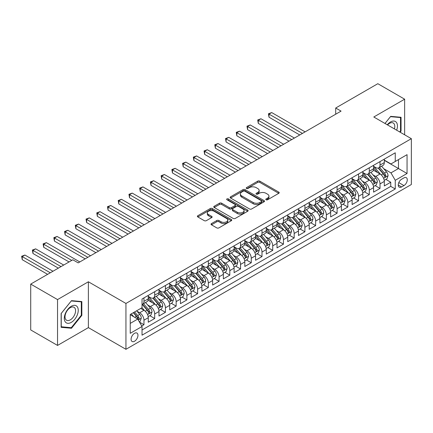 <?xml version="1.0" encoding="UTF-8"?>
<svg xmlns="http://www.w3.org/2000/svg" width="433" height="433" viewBox="0 0 433 433"><rect width="100%" height="100%" fill="white"/><g stroke="black" fill="none" stroke-linecap="round" stroke-linejoin="round"><path stroke-width="0.65" d="M266.1 199.775A1.045 0.601 0 0 0 267.578 199.775L278.765 193.318A1.488 0.861 0 0 0 279.204 192.707A1.488 0.861 0 0 0 278.765 192.1L259.811 181.156A1.488 0.861 0 0 0 257.7 181.156L246.512 187.613A1.045 0.601 0 0 0 246.204 188.041A1.045 0.601 0 0 0 246.512 188.469A1.045 0.601 0 0 0 247.985 188.469L249.435 187.63A4.768 2.75 0 0 1 256.174 187.63L257.754 188.544A4.768 2.75 0 0 1 259.151 190.488A4.768 2.75 0 0 1 257.754 192.436L256.309 193.27A1.045 0.601 0 0 0 256 193.697A1.045 0.601 0 0 0 256.309 194.119A1.045 0.601 0 0 0 257.781 194.119L259.232 193.286A4.768 2.75 0 0 1 265.97 193.286L267.551 194.195A4.768 2.75 0 0 1 268.947 196.144A4.768 2.75 0 0 1 267.551 198.087L266.1 198.926A1.045 0.601 0 0 0 265.797 199.353A1.045 0.601 0 0 0 266.1 199.775L266.1 198.926M134.528 341.247A4.855 2.804 120 0 0 137.699 336.966A4.855 2.804 120 0 0 136.952 333.074A4.855 2.804 120 0 0 134.528 333.318A4.855 2.804 120 0 0 131.356 337.594A4.855 2.804 120 0 0 132.097 341.485A4.855 2.804 120 0 0 134.528 341.247M211.466 223.596A1.488 0.861 0 0 0 211.033 224.207A1.488 0.861 0 0 0 211.466 224.814L216.787 227.882A1.488 0.861 0 0 0 218.892 227.882L231.319 220.711A1.488 0.861 0 0 0 231.758 220.099A1.488 0.861 0 0 0 231.319 219.493L212.365 208.549A1.488 0.861 0 0 0 210.254 208.549L197.827 215.721A1.488 0.861 0 0 0 197.394 216.332A1.488 0.861 0 0 0 197.827 216.938L204.252 220.646A1.488 0.861 0 0 0 206.357 220.646L211.677 217.577A1.488 0.861 0 0 0 212.116 216.971A1.488 0.861 0 0 0 211.677 216.359L208.489 214.519A3.984 2.3 0 0 1 207.326 212.895A3.984 2.3 0 0 1 209.783 210.768A3.984 2.3 0 0 1 214.124 211.266L226.605 218.476A3.984 2.3 0 0 1 227.774 220.099A3.984 2.3 0 0 1 225.312 222.226A3.984 2.3 0 0 1 220.971 221.728L218.892 220.527A1.488 0.861 0 0 0 216.787 220.527L211.466 223.596L211.466 224.814M88.386 281.775L57.54 299.587L30.716 284.097L30.716 329.941L57.54 345.426L88.386 327.619L125.943 349.301L125.943 303.457L88.386 281.775L88.386 327.619M404.644 134.809L404.644 99.189L373.798 116.997L411.35 138.679L125.943 303.457M404.644 99.189L377.82 83.699L335.705 108.017L335.705 114.209M30.716 284.097L72.831 259.784L78.194 262.885L341.069 111.113L335.705 108.017M249.538 208.971A1.488 0.861 0 0 0 251.649 208.971L264.076 201.8A1.488 0.861 0 0 0 264.509 201.188A1.488 0.861 0 0 0 264.076 200.582L245.116 189.638A1.488 0.861 0 0 0 243.01 189.638L230.583 196.815A1.488 0.861 0 0 0 230.145 197.421A1.488 0.861 0 0 0 230.583 198.027L249.538 208.971M227.363 200.003A1.045 0.601 0 0 1 228.424 200.149L228.424 198.909L247.698 210.037A1.488 0.861 0 0 1 248.131 210.644A1.488 0.861 0 0 1 247.698 211.255L235.271 218.427A1.488 0.861 0 0 1 233.165 218.427L214.205 207.483L214.205 206.265A1.488 0.861 0 0 0 213.767 206.877A1.488 0.861 0 0 0 214.205 207.483M214.205 206.265L219.526 203.196A1.488 0.861 0 0 1 221.631 203.196L229.317 207.634A1.488 0.861 0 0 0 231.422 207.634L234.951 205.599A1.488 0.861 0 0 0 235.39 204.993A1.488 0.861 0 0 0 234.951 204.381L226.952 199.759A1.045 0.601 0 0 1 226.643 199.337A1.045 0.601 0 0 1 227.287 198.779A1.045 0.601 0 0 1 228.424 198.909M141.743 325.989L143.967 324.707L139.513 322.136M136.98 311.197L139.675 312.75A6.067 3.502 60 0 1 143.967 320.182L148.259 317.708L148.259 322.228L154.695 318.509L149.818 315.695M147.713 305L150.408 306.553A6.067 3.502 60 0 1 154.695 313.99L158.987 311.511L158.987 316.036L165.428 312.317L160.546 309.498M158.44 298.808L161.136 300.361A6.067 3.502 60 0 1 165.428 307.793L169.72 305.319L169.72 309.839L176.155 306.12L171.273 303.306M169.173 292.611L171.863 294.164A6.067 3.502 60 0 1 176.155 301.601L180.447 299.122L180.447 303.647L186.888 299.928L182.006 297.108M179.901 286.419L182.596 287.972A6.067 3.502 60 0 1 186.888 295.403L191.18 292.925L191.18 297.449L197.616 293.731L192.734 290.916M190.628 280.221L193.324 281.775A6.067 3.502 60 0 1 197.616 289.212L201.908 286.733L201.908 291.252L208.343 287.539L203.461 284.719M201.361 274.024L204.051 275.583A6.067 3.502 60 0 1 208.343 283.014L212.635 280.535L212.635 285.06L219.076 281.342L214.194 278.522M212.089 267.832L214.784 269.386A6.067 3.502 60 0 1 219.076 276.822L223.368 274.343L223.368 278.863L229.804 275.15L224.922 272.33M222.816 261.635L225.512 263.194A6.067 3.502 60 0 1 229.804 270.625L234.096 268.146L234.096 272.671L240.537 268.953L235.655 266.133M233.549 255.443L236.245 256.996A6.067 3.502 60 0 1 240.537 264.433L244.824 261.954L244.824 266.474L251.264 262.761L246.382 259.941M244.277 249.246L246.972 250.804A6.067 3.502 60 0 1 251.264 258.236L255.557 255.757L255.557 260.282L261.992 256.563L257.11 253.743M255.01 243.054L257.7 244.607A6.067 3.502 60 0 1 261.992 252.044L266.284 249.565L266.284 254.084L272.725 250.371L267.843 247.552M265.738 236.856L268.433 238.415A6.067 3.502 60 0 1 272.725 245.847L277.017 243.368L277.017 247.893L283.453 244.174L278.571 241.354M276.465 230.665L279.161 232.218A6.067 3.502 60 0 1 283.453 239.655L287.745 237.176L287.745 241.695L294.18 237.982L289.298 235.162M287.198 224.467L289.888 226.026A6.067 3.502 60 0 1 294.18 233.457L298.472 230.978L298.472 235.503L304.913 231.785L300.031 228.965M297.926 218.275L300.621 219.829A6.067 3.502 60 0 1 304.913 227.265L309.205 224.787L309.205 229.306L315.641 225.593L310.759 222.773M308.659 212.078L311.349 213.637A6.067 3.502 60 0 1 315.641 221.068L319.933 218.589L319.933 223.114L326.374 219.396L321.492 216.576M319.386 205.886L322.082 207.439A6.067 3.502 60 0 1 326.374 214.876L330.666 212.397L330.666 216.917L337.101 213.204L332.219 210.384M330.114 199.689L332.809 201.248A6.067 3.502 60 0 1 337.101 208.679L341.393 206.2L341.393 210.725L347.829 207.006L342.947 204.187M340.847 193.497L343.537 195.05A6.067 3.502 60 0 1 347.829 202.487L352.121 200.008L352.121 204.528L358.562 200.815L353.68 197.995M351.574 187.3L354.27 188.858A6.067 3.502 60 0 1 358.562 196.29L362.854 193.811L362.854 198.336L369.289 194.617L364.407 191.797M362.302 181.108L364.997 182.661A6.067 3.502 60 0 1 369.289 190.098L373.582 187.619L373.582 192.138L380.017 188.425L380.017 183.901A6.067 3.502 -120 0 0 375.73 176.469L373.035 174.91M375.135 185.605L380.017 188.425M148.259 317.708A6.067 3.502 -120 0 0 143.967 310.272L140.747 308.415M158.987 311.511A6.067 3.502 -120 0 0 154.695 304.08L148.064 300.248M169.72 305.319A6.067 3.502 -120 0 0 165.428 297.882L158.792 294.05M180.447 299.122A6.067 3.502 -120 0 0 176.155 291.69L169.519 287.858M191.18 292.925A6.067 3.502 -120 0 0 186.888 285.493L180.252 281.661M201.908 286.733A6.067 3.502 -120 0 0 197.616 279.301L190.98 275.469M212.635 280.535A6.067 3.502 -120 0 0 208.343 273.104L201.708 269.272M223.368 274.343A6.067 3.502 -120 0 0 219.076 266.912L212.441 263.08M234.096 268.146A6.067 3.502 -120 0 0 229.804 260.715L223.168 256.883M244.824 261.954A6.067 3.502 -120 0 0 240.537 254.517L233.901 250.691M255.557 255.757A6.067 3.502 -120 0 0 251.264 248.326L244.629 244.493M266.284 249.565A6.067 3.502 -120 0 0 261.992 242.128L255.356 238.302M277.017 243.368A6.067 3.502 -120 0 0 272.725 235.936L266.089 232.104M287.745 237.176A6.067 3.502 -120 0 0 283.453 229.739L276.817 225.912M298.472 230.978A6.067 3.502 -120 0 0 294.18 223.547L287.544 219.715M309.205 224.787A6.067 3.502 -120 0 0 304.913 217.35L298.277 213.523M319.933 218.589A6.067 3.502 -120 0 0 315.641 211.158L309.005 207.326M330.666 212.397A6.067 3.502 -120 0 0 326.374 204.961L319.738 201.134M341.393 206.2A6.067 3.502 -120 0 0 337.101 198.769L330.466 194.937M352.121 200.008A6.067 3.502 -120 0 0 347.829 192.571L341.193 188.745M362.854 193.811A6.067 3.502 -120 0 0 358.562 186.379L351.926 182.547M373.582 187.619A6.067 3.502 -120 0 0 369.289 180.182L362.654 176.35M403.946 177.893L401.586 179.257A4.703 2.717 120 0 0 398.512 183.397A4.703 2.717 120 0 0 399.231 187.17A4.703 2.717 120 0 0 401.586 186.937L403.946 185.573A4.703 2.717 120 0 0 407.02 181.427A4.703 2.717 120 0 0 406.3 177.66A4.703 2.717 120 0 0 403.946 177.893M125.943 349.301L411.35 184.518L411.35 138.679M130.236 323.402L137.743 319.067L142.035 326.504L142.035 335.174L395.253 188.983L395.253 180.307L390.961 172.875L383.762 168.718M142.035 326.504L130.236 333.318L130.236 314.482L142.035 307.668L142.035 298.997L395.253 152.8L395.253 161.477L407.058 154.662L407.058 173.492L395.253 180.307M148.259 296.394L150.408 297.633A6.067 3.502 60 0 0 153.439 297.936L157.731 295.458A6.067 3.502 -120 0 0 158.987 292.681L158.987 289.212M158.987 290.202L161.136 291.441A6.067 3.502 60 0 0 164.172 291.739L168.464 289.266A6.067 3.502 -120 0 0 169.72 286.484L169.72 283.014M169.72 284.005L171.863 285.244A6.067 3.502 60 0 0 174.9 285.547L179.192 283.068A6.067 3.502 -120 0 0 180.447 280.292L180.447 276.822M180.447 277.813L182.596 279.052A6.067 3.502 60 0 0 185.627 279.35L189.919 276.871A6.067 3.502 -120 0 0 191.18 274.094L191.18 270.625M191.18 271.615L193.324 272.855A6.067 3.502 60 0 0 196.36 273.158L200.652 270.679A6.067 3.502 -120 0 0 201.908 267.903L201.908 264.433M201.908 265.424L204.051 266.663A6.067 3.502 60 0 0 207.088 266.961L211.38 264.482A6.067 3.502 -120 0 0 212.635 261.705L212.635 258.236M212.635 259.226L214.784 260.466A6.067 3.502 60 0 0 217.821 260.769L222.107 258.29A6.067 3.502 -120 0 0 223.368 255.513L223.368 252.044M223.368 253.034L225.512 254.274A6.067 3.502 60 0 0 228.548 254.572L232.84 252.093A6.067 3.502 -120 0 0 234.096 249.316L234.096 245.847M234.096 246.837L236.245 248.077A6.067 3.502 60 0 0 239.276 248.38L243.568 245.901A6.067 3.502 -120 0 0 244.824 243.124L244.824 239.655M244.824 240.645L246.972 241.885A6.067 3.502 60 0 0 250.009 242.182L254.301 239.703A6.067 3.502 -120 0 0 255.557 236.927L255.557 233.457M255.557 234.448L257.7 235.687A6.067 3.502 60 0 0 260.736 235.99L265.028 233.511A6.067 3.502 -120 0 0 266.284 230.735L266.284 227.265M266.284 228.256L268.433 229.495A6.067 3.502 60 0 0 271.464 229.793L275.756 227.314A6.067 3.502 -120 0 0 277.017 224.538L277.017 221.068M277.017 222.059L279.161 223.298A6.067 3.502 60 0 0 282.197 223.601L286.489 221.122A6.067 3.502 -120 0 0 287.745 218.34L287.745 214.876M287.745 215.867L289.888 217.106A6.067 3.502 60 0 0 292.925 217.404L297.217 214.925A6.067 3.502 -120 0 0 298.472 212.148L298.472 208.679M298.472 209.669L300.621 210.909A6.067 3.502 60 0 0 303.657 211.212L307.944 208.733A6.067 3.502 -120 0 0 309.205 205.951L309.205 202.482M309.205 203.478L311.349 204.717A6.067 3.502 60 0 0 314.385 205.015L318.677 202.536A6.067 3.502 -120 0 0 319.933 199.759L319.933 196.29M319.933 197.28L322.082 198.52A6.067 3.502 60 0 0 325.113 198.823L329.405 196.344A6.067 3.502 -120 0 0 330.666 193.562L330.666 190.092M330.666 191.088L332.809 192.328A6.067 3.502 60 0 0 335.846 192.625L340.138 190.147A6.067 3.502 -120 0 0 341.393 187.37L341.393 183.901M341.393 184.891L343.537 186.13A6.067 3.502 60 0 0 346.573 186.434L350.865 183.955A6.067 3.502 -120 0 0 352.121 181.173L352.121 177.703M352.121 178.699L354.27 179.933A6.067 3.502 60 0 0 357.301 180.236L361.593 177.757A6.067 3.502 -120 0 0 362.854 174.981L362.854 171.511M362.854 172.502L364.997 173.741A6.067 3.502 60 0 0 368.034 174.044L372.326 171.565A6.067 3.502 -120 0 0 373.582 168.783L373.582 165.314M142.035 329.973L390.75 186.379L390.75 182.228L384.309 185.946L384.309 181.422A6.067 3.502 -120 0 0 380.017 173.99L373.381 170.158M373.582 166.31L375.73 167.544A6.067 3.502 -120 0 0 378.761 167.847A6.067 3.502 -120 0 0 380.017 165.07L380.017 161.601M378.761 167.847L383.053 165.368A6.067 3.502 -120 0 0 384.309 162.591L384.309 159.122M143.967 297.882L143.967 301.352A6.067 3.502 60 0 1 142.711 304.128A6.067 3.502 60 0 1 142.035 304.377M142.711 304.128L147.004 301.655A6.067 3.502 -120 0 0 148.259 298.873L148.259 295.403M154.695 291.69L154.695 295.154A6.067 3.502 60 0 1 153.439 297.936M165.428 285.493L165.428 288.963A6.067 3.502 60 0 1 164.172 291.739M176.155 279.296L176.155 282.765A6.067 3.502 60 0 1 174.9 285.547M186.888 273.104L186.888 276.573A6.067 3.502 60 0 1 185.627 279.35M197.616 266.907L197.616 270.376A6.067 3.502 60 0 1 196.36 273.158M208.343 260.715L208.343 264.184A6.067 3.502 60 0 1 207.088 266.961M219.076 254.517L219.076 257.987A6.067 3.502 60 0 1 217.821 260.769M229.804 248.326L229.804 251.795A6.067 3.502 60 0 1 228.548 254.572M240.537 242.128L240.537 245.598A6.067 3.502 60 0 1 239.276 248.38M251.264 235.936L251.264 239.406A6.067 3.502 60 0 1 250.009 242.182M261.992 229.739L261.992 233.208A6.067 3.502 60 0 1 260.736 235.99M272.725 223.547L272.725 227.016A6.067 3.502 60 0 1 271.464 229.793M283.453 217.35L283.453 220.819A6.067 3.502 60 0 1 282.197 223.601M294.18 211.158L294.18 214.627A6.067 3.502 60 0 1 292.925 217.404M304.913 204.961L304.913 208.43A6.067 3.502 60 0 1 303.657 211.212M315.641 198.769L315.641 202.238A6.067 3.502 60 0 1 314.385 205.015M326.374 192.571L326.374 196.041A6.067 3.502 60 0 1 325.113 198.823M337.101 186.379L337.101 189.849A6.067 3.502 60 0 1 335.846 192.625M347.829 180.182L347.829 183.652A6.067 3.502 60 0 1 346.573 186.434M358.562 173.99L358.562 177.46A6.067 3.502 60 0 1 357.301 180.236M369.289 167.793L369.289 171.262A6.067 3.502 60 0 1 368.034 174.044M369.289 190.098L369.289 194.617M358.562 196.29L358.562 200.815M347.829 202.487L347.829 207.006M337.101 208.679L337.101 213.204M326.374 214.876L326.374 219.396M315.641 221.068L315.641 225.593M304.913 227.265L304.913 231.785M294.18 233.457L294.18 237.982M283.453 239.655L283.453 244.174M272.725 245.847L272.725 250.371M261.992 252.044L261.992 256.563M251.264 258.236L251.264 262.761M240.537 264.433L240.537 268.953M229.804 270.625L229.804 275.15M219.076 276.822L219.076 281.342M208.343 283.014L208.343 287.539M197.616 289.212L197.616 293.731M186.888 295.403L186.888 299.928M176.155 301.601L176.155 306.12M165.428 307.793L165.428 312.317M154.695 313.99L154.695 318.509M143.967 320.182L143.967 324.707M137.743 319.067L130.236 314.731M390.961 172.875L398.474 168.54L398.474 159.615L407.058 154.662M384.309 160.362L407.058 173.492M384.309 160.113L390.961 163.955L395.253 161.477M57.54 299.587L57.54 345.426M385.868 179.408L390.75 182.228M390.75 186.379L395.253 188.983M400.146 132.211L401.05 131.085L401.05 117.283L390.696 116.358L384.986 123.459M61.134 327.332L71.488 328.257L81.842 315.381L81.842 301.574L71.488 300.648L61.134 313.53L61.134 327.332M400.514 130.777L401.05 131.085M81.307 315.067L81.842 315.381M70.395 327.629L71.488 328.257M266.517 199.922L267.551 199.326A4.768 2.75 0 0 0 268.947 197.383L268.947 196.144M259.151 190.488L259.151 191.727A4.768 2.75 0 0 1 257.754 193.675L256.726 194.271M278.744 193.329L259.811 182.396A1.488 0.861 0 0 0 257.7 182.396L246.929 188.615M264.054 201.81L245.116 190.877A1.488 0.861 0 0 0 243.01 190.877L230.6 198.038M261.44 201.616A1.045 0.601 0 0 0 261.749 201.188A1.045 0.601 0 0 0 261.44 200.766L244.802 191.159A1.045 0.601 0 0 0 243.324 191.159L241.798 192.041A4.768 2.75 0 0 0 240.402 193.984A4.768 2.75 0 0 0 241.798 195.933L253.175 202.498A4.768 2.75 0 0 0 259.914 202.498L261.44 201.616L261.44 202.855A1.045 0.601 0 0 0 261.749 202.428L261.749 201.188M240.402 193.984L240.402 195.223A4.768 2.75 0 0 0 241.798 197.172L241.798 195.933M261.44 202.855L259.914 203.737A4.768 2.75 0 0 1 253.175 203.737L241.798 197.172M214.227 207.494L219.526 204.436L219.526 203.196M235.39 204.993L235.39 206.227A1.488 0.861 0 0 1 234.951 206.839L231.422 208.874A1.488 0.861 0 0 1 229.317 208.874L221.631 204.436A1.488 0.861 0 0 0 219.526 204.436M228.424 200.149L247.676 211.266M237.295 212.24A3.984 2.3 0 0 0 241.641 212.738A3.984 2.3 0 0 0 244.098 210.617A3.984 2.3 0 0 0 242.929 208.987L238.534 206.449A1.488 0.861 0 0 0 236.429 206.449L232.9 208.489A1.488 0.861 0 0 0 232.461 209.096A1.488 0.861 0 0 0 232.9 209.702L237.295 212.24L237.295 213.48A3.984 2.3 0 0 0 241.641 213.978A3.984 2.3 0 0 0 244.098 211.856L244.098 210.617M232.461 209.096L232.461 210.335A1.488 0.861 0 0 0 232.9 210.941L232.9 209.702M237.295 213.48L232.9 210.941M227.774 220.099L227.774 221.339A3.984 2.3 0 0 1 225.312 223.466A3.984 2.3 0 0 1 220.971 222.968L218.892 221.766A1.488 0.861 0 0 0 216.787 221.766L211.488 224.824M207.326 212.895L207.326 214.135A3.984 2.3 0 0 0 208.489 215.758L208.489 214.519M211.656 217.588L208.489 215.758M231.298 220.722L212.365 209.789A1.488 0.861 0 0 0 210.254 209.789L197.849 216.949M384.223 180.361L386.994 178.759L388.065 175.663A4.021 2.322 -120 0 0 386.501 171.885L381.597 166.212M380.618 174.38L374.799 167.652A11.61 6.701 -120 0 0 373.582 166.375M377.43 172.491L374.177 168.729A9.634 5.564 -120 0 0 373.582 168.08M305.124 131.865L271.702 112.569L269.023 114.117L269.023 117.213L299.76 134.961M378.215 168.064L383.173 173.806A4.021 2.322 60 0 1 384.607 176.577L384.899 177.054L385.446 176.978L385.895 175.83A4.021 2.322 -120 0 0 384.461 173.065L379.557 167.387M378.507 167.972L383.833 174.142A2.046 1.185 60 0 1 384.352 174.943L385.895 175.83M269.023 117.213L268.433 113.776L302.445 133.413M268.433 113.776L271.702 112.569M396.66 130.198A9.862 5.694 120 0 0 390.479 121.987A9.862 5.694 120 0 0 387.248 124.764M394.409 128.899A7.469 4.314 120 0 0 393.234 123.004A7.469 4.314 120 0 0 389.505 123.378A7.469 4.314 120 0 0 387.546 124.937M385.007 123.47L390.479 116.661L400.514 117.559L400.514 130.934L399.697 131.951M399.848 117.175L400.514 117.559M77.312 314.867A9.862 5.694 120 0 0 74.763 305.341A9.862 5.694 120 0 0 65.237 313.79A9.862 5.694 120 0 0 67.786 323.316A9.862 5.694 120 0 0 77.312 314.867M74.871 314.174A7.469 4.314 120 0 0 74.032 307.3A7.469 4.314 120 0 0 65.724 313.357A7.469 4.314 120 0 0 66.563 320.231A7.469 4.314 120 0 0 74.871 314.174M61.242 326.812L61.242 313.432L71.277 300.951L81.307 301.85L81.307 315.224L71.277 327.705L61.134 326.747M80.641 301.465L81.307 301.85M373.49 186.553L376.266 184.956L377.338 181.855A4.021 2.322 -120 0 0 375.768 178.082L370.87 172.404M369.885 180.577L364.072 173.844A11.61 6.701 -120 0 0 362.854 172.567M366.697 178.688L363.444 174.921A9.634 5.564 -120 0 0 362.854 174.277M294.397 138.062L260.975 118.761L258.29 120.314L258.29 123.41L289.033 141.158M367.487 174.261L372.445 180.004A4.021 2.322 60 0 1 373.879 182.769L374.172 183.246L374.713 183.17L375.167 182.028A4.021 2.322 -120 0 0 373.733 179.257L368.829 173.579M367.779 174.163L373.105 180.334A2.046 1.185 60 0 1 373.619 181.135L375.167 182.028M258.29 123.41L257.7 119.973L291.712 139.61M257.7 119.973L260.975 118.761M362.762 192.75L365.533 191.148L366.605 188.052A4.021 2.322 -120 0 0 365.041 184.274L360.137 178.602M359.157 186.769L353.344 180.041A11.61 6.701 -120 0 0 352.121 178.764M355.969 184.88L352.716 181.118A9.634 5.564 -120 0 0 352.121 180.469M283.669 144.254L250.247 124.958L247.562 126.506L247.562 129.602L278.3 147.35M356.754 180.453L361.717 186.195A4.021 2.322 60 0 1 363.146 188.967L363.439 189.443L363.985 189.367L364.434 188.22A4.021 2.322 -120 0 0 363 185.454L358.102 179.776M357.046 180.361L362.378 186.531A2.046 1.185 60 0 1 362.892 187.332L364.434 188.22M247.562 129.602L246.972 126.165L280.985 145.802M246.972 126.165L250.247 124.958M352.034 198.942L354.806 197.345L355.877 194.244A4.021 2.322 -120 0 0 354.313 190.471L349.409 184.794M348.424 192.966L342.611 186.233A11.61 6.701 -120 0 0 341.393 184.956M345.236 191.077L341.989 187.31A9.634 5.564 -120 0 0 341.393 186.666M272.936 150.451L239.514 131.15L236.835 132.704L236.835 135.8L267.572 153.547M346.027 186.65L350.984 192.393A4.021 2.322 60 0 1 352.419 195.159L352.711 195.635L353.252 195.559L353.707 194.417A4.021 2.322 -120 0 0 352.273 191.646L347.369 185.974M346.319 186.558L351.645 192.723A2.046 1.185 60 0 1 352.164 193.524L353.707 194.417M236.835 135.8L236.245 132.363L270.257 151.999M236.245 132.363L239.514 131.15M341.301 205.139L344.073 203.537L345.15 200.441A4.021 2.322 -120 0 0 343.58 196.663L338.682 190.991M337.697 199.158L331.884 192.431A11.61 6.701 -120 0 0 330.666 191.153M334.509 197.269L331.256 193.508A9.634 5.564 -120 0 0 330.666 192.858M262.209 156.643L228.786 137.348L226.102 138.896L226.102 141.992L256.845 159.739M335.299 192.842L340.257 198.585A4.021 2.322 60 0 1 341.691 201.356L341.983 201.832L342.525 201.756L342.979 200.609A4.021 2.322 -120 0 0 341.545 197.843L336.641 192.165M335.591 192.75L340.917 198.92A2.046 1.185 60 0 1 341.431 199.721L342.979 200.609M226.102 141.992L225.512 138.555L259.524 158.191M225.512 138.555L228.786 137.348M330.574 211.331L333.345 209.734L334.417 206.633A4.021 2.322 -120 0 0 332.853 202.861L327.949 197.183M326.969 205.356L321.156 198.623A11.61 6.701 -120 0 0 319.933 197.345M323.781 203.467L320.528 199.7A9.634 5.564 -120 0 0 319.933 199.056M251.476 162.84L218.053 143.54L215.374 145.093L215.374 148.189L246.112 165.936M324.566 199.039L329.524 204.782A4.021 2.322 60 0 1 330.958 207.548L331.25 208.024L331.797 207.948L332.246 206.806A4.021 2.322 -120 0 0 330.812 204.035L325.914 198.363M324.858 198.947L330.19 205.112A2.046 1.185 60 0 1 330.704 205.913L332.246 206.806M215.374 148.189L214.784 144.752L248.796 164.388M214.784 144.752L218.053 143.54M319.841 217.528L322.617 215.926L323.689 212.83A4.021 2.322 -120 0 0 322.125 209.052L317.221 203.38M316.236 211.548L310.423 204.82A11.61 6.701 -120 0 0 309.205 203.542M313.048 209.659L309.795 205.897A9.634 5.564 -120 0 0 309.205 205.247M240.748 169.032L207.326 149.737L204.641 151.285L204.641 154.381L235.384 172.128M313.838 205.231L318.796 210.974A4.021 2.322 60 0 1 320.231 213.745L320.523 214.221L321.064 214.146L321.519 213.004A4.021 2.322 -120 0 0 320.084 210.232L315.181 204.555M314.131 205.139L319.457 211.309A2.046 1.185 60 0 1 319.976 212.11L321.519 213.004M204.641 154.381L204.051 150.944L238.069 170.58M204.051 150.944L207.326 149.737M309.113 223.72L311.884 222.124L312.956 219.022A4.021 2.322 -120 0 0 311.392 215.25L306.488 209.572M305.509 217.745L299.696 211.012A11.61 6.701 -120 0 0 298.472 209.734M302.321 215.856L299.068 212.089A9.634 5.564 -120 0 0 298.472 211.445M230.02 175.23L196.598 155.934L193.914 157.482L193.914 160.578L224.657 178.326M303.111 211.428L308.069 217.171A4.021 2.322 60 0 1 309.503 219.937L309.795 220.413L310.337 220.337L310.786 219.195A4.021 2.322 -120 0 0 309.357 216.424L304.453 210.752M303.398 211.336L308.729 217.501A2.046 1.185 60 0 1 309.243 218.302L310.786 219.195M193.914 160.578L193.324 157.141L227.336 176.778M193.324 157.141L196.598 155.934M298.386 229.918L301.157 228.315L302.229 225.22A4.021 2.322 -120 0 0 300.664 221.442L295.761 215.769M294.781 223.937L288.963 217.209A11.61 6.701 -120 0 0 287.745 215.932M291.588 222.048L288.34 218.286A9.634 5.564 -120 0 0 287.745 217.637M219.287 181.422L185.865 162.126L183.186 163.674L183.186 166.77L213.924 184.518M292.378 217.62L297.336 223.363A4.021 2.322 60 0 1 298.77 226.134L299.062 226.611L299.609 226.535L300.058 225.393A4.021 2.322 -120 0 0 298.624 222.622L293.72 216.944M292.67 217.528L297.996 223.699A2.046 1.185 60 0 1 298.516 224.5L300.058 225.393M183.186 166.77L182.596 163.333L216.608 182.97M182.596 163.333L185.865 162.126M287.653 236.109L290.429 234.513L291.501 231.411A4.021 2.322 -120 0 0 289.931 227.639L285.033 221.961M284.048 230.134L278.235 223.401A11.61 6.701 -120 0 0 277.017 222.124M280.86 228.245L277.607 224.478A9.634 5.564 -120 0 0 277.017 223.834M208.56 187.619L175.138 168.323L172.453 169.871L172.453 172.967L203.196 190.715M281.65 223.818L286.608 229.56A4.021 2.322 60 0 1 288.042 232.326L288.335 232.802L288.876 232.727L289.331 231.585A4.021 2.322 -120 0 0 287.896 228.813L282.993 223.141M281.943 223.726L287.268 229.891A2.046 1.185 60 0 1 287.783 230.692L289.331 231.585M172.453 172.967L171.863 169.53L205.875 189.167M171.863 169.53L175.138 168.323M276.925 242.307L279.696 240.705L280.768 237.609A4.021 2.322 -120 0 0 279.204 233.831L274.3 228.159M273.32 236.326L267.507 229.598A11.61 6.701 -120 0 0 266.284 228.321M270.132 234.437L266.88 230.675A9.634 5.564 -120 0 0 266.284 230.026M197.832 193.811L164.41 174.515L161.726 176.063L161.726 179.159L192.463 196.907M270.917 230.01L275.881 235.752A4.021 2.322 60 0 1 277.309 238.523L277.602 239L278.148 238.924L278.598 237.782A4.021 2.322 -120 0 0 277.163 235.011L272.265 229.333M271.21 229.918L276.541 236.088A2.046 1.185 60 0 1 277.055 236.889L278.598 237.782M161.726 179.159L161.136 175.722L195.148 195.359M161.136 175.722L164.41 174.515M266.198 248.499L268.969 246.902L270.04 243.801A4.021 2.322 -120 0 0 268.476 240.028L263.573 234.35M262.587 242.523L256.774 235.79A11.61 6.701 -120 0 0 255.557 234.513M259.399 240.634L256.152 236.867A9.634 5.564 -120 0 0 255.557 236.223M187.099 200.008L153.677 180.713L150.998 182.261L150.998 185.356L181.736 203.104M260.19 236.207L265.148 241.95A4.021 2.322 60 0 1 266.582 244.715L266.874 245.197L267.415 245.116L267.87 243.974A4.021 2.322 -120 0 0 266.436 241.203L261.532 235.53M260.482 236.115L265.808 242.28A2.046 1.185 60 0 1 266.327 243.081L267.87 243.974M150.998 185.356L150.408 181.92L184.42 201.556M150.408 181.92L153.677 180.713M255.465 254.696L258.236 253.094L259.313 249.998A4.021 2.322 -120 0 0 257.743 246.22L252.845 240.548M251.86 248.715L246.047 241.987A11.61 6.701 -120 0 0 244.824 240.71M248.672 246.826L245.419 243.065A9.634 5.564 -120 0 0 244.824 242.415M176.372 206.2L142.95 186.904L140.265 188.452L140.265 191.548L171.008 209.296M249.462 242.399L254.42 248.141A4.021 2.322 60 0 1 255.854 250.913L256.147 251.389L256.688 251.313L257.142 250.171A4.021 2.322 -120 0 0 255.708 247.4L250.804 241.722M249.754 242.307L255.08 248.477A2.046 1.185 60 0 1 255.594 249.278L257.142 250.171M140.265 191.548L139.675 188.111L173.687 207.748M139.675 188.111L142.95 186.904M244.737 260.893L247.508 259.291L248.58 256.19A4.021 2.322 -120 0 0 247.016 252.417L242.112 246.74M241.132 254.913L235.319 248.179A11.61 6.701 -120 0 0 234.096 246.907M237.944 253.024L234.691 249.256A9.634 5.564 -120 0 0 234.096 248.612M165.639 212.397L132.217 193.102L129.537 194.65L129.537 197.746L160.275 215.493M238.729 248.596L243.687 254.339A4.021 2.322 60 0 1 245.121 257.105L245.414 257.586L245.96 257.505L246.409 256.363A4.021 2.322 -120 0 0 244.975 253.592L240.077 247.92M239.021 248.504L244.353 254.669A2.046 1.185 60 0 1 244.867 255.47L246.409 256.363M129.537 197.746L128.947 194.309L162.96 213.945M128.947 194.309L132.217 193.102M234.004 267.085L236.781 265.483L237.852 262.387A4.021 2.322 -120 0 0 236.288 258.609L231.384 252.937M230.399 261.104L224.586 254.377A11.61 6.701 -120 0 0 223.368 253.099M227.211 259.215L223.958 255.454A9.634 5.564 -120 0 0 223.368 254.804M154.911 218.589L121.489 199.294L118.804 200.842L118.804 203.943L149.547 221.691M228.002 254.793L232.959 260.531A4.021 2.322 60 0 1 234.394 263.302L234.686 263.778L235.227 263.702L235.682 262.56A4.021 2.322 -120 0 0 234.248 259.789L229.344 254.111M228.294 254.696L233.62 260.866A2.046 1.185 60 0 1 234.139 261.667L235.682 262.56M118.804 203.943L118.214 200.501L152.227 220.137M118.214 200.501L121.489 199.294M223.276 273.283L226.048 271.68L227.119 268.579A4.021 2.322 -120 0 0 225.555 264.807L220.651 259.129M219.672 267.302L213.859 260.569A11.61 6.701 -120 0 0 212.635 259.297M216.484 265.413L213.231 261.646A9.634 5.564 -120 0 0 212.635 261.002M144.184 224.787L110.761 205.491L108.077 207.039L108.077 210.135L138.814 227.882M217.269 260.985L222.232 266.728A4.021 2.322 60 0 1 223.666 269.499L223.958 269.976L224.5 269.894L224.949 268.752A4.021 2.322 -120 0 0 223.52 265.981L218.616 260.309M217.561 260.893L222.892 267.058A2.046 1.185 60 0 1 223.406 267.859L224.949 268.752M108.077 210.135L107.487 206.698L141.499 226.335M107.487 206.698L110.761 205.491M212.549 279.474L215.32 277.872L216.392 274.776A4.021 2.322 -120 0 0 214.828 270.998L209.924 265.326M208.944 273.499L203.126 266.766A11.61 6.701 -120 0 0 201.908 265.489M205.751 271.61L202.503 267.843A9.634 5.564 -120 0 0 201.908 267.193M133.451 230.978L100.028 211.683L97.349 213.231L97.349 216.332L128.087 234.08M206.541 267.183L211.499 272.92A4.021 2.322 60 0 1 212.933 275.691L213.225 276.167L213.772 276.092L214.221 274.95A4.021 2.322 -120 0 0 212.787 272.178L207.883 266.501M206.833 267.085L212.159 273.255A2.046 1.185 60 0 1 212.679 274.057L214.221 274.95M97.349 216.332L96.759 212.89L130.771 232.526M96.759 212.89L100.028 211.683M201.816 285.672L204.593 284.07L205.664 280.974A4.021 2.322 -120 0 0 204.095 277.196L199.196 271.518M198.211 279.691L192.398 272.958A11.61 6.701 -120 0 0 191.18 271.686M195.023 277.802L191.77 274.035A9.634 5.564 -120 0 0 191.18 273.391M122.723 237.176L89.301 217.88L86.616 219.428L86.616 222.524L117.359 240.272M195.813 273.375L200.771 279.117A4.021 2.322 60 0 1 202.206 281.888L202.498 282.365L203.039 282.284L203.494 281.141A4.021 2.322 -120 0 0 202.059 278.37L197.156 272.698M196.106 273.283L201.432 279.447A2.046 1.185 60 0 1 201.946 280.254L203.494 281.141M86.616 222.524L86.026 219.087L120.038 238.724M86.026 219.087L89.301 217.88M191.088 291.864L193.86 290.262L194.931 287.166A4.021 2.322 -120 0 0 193.367 283.388L188.463 277.715M187.484 285.888L181.671 279.155A11.61 6.701 -120 0 0 180.447 277.878M184.296 283.999L181.043 280.232A9.634 5.564 -120 0 0 180.447 279.583M111.995 243.368L78.573 224.072L75.889 225.62L75.889 228.721L106.626 246.469M185.08 279.572L190.038 285.309A4.021 2.322 60 0 1 191.473 288.08L191.765 288.557L192.312 288.481L192.761 287.339A4.021 2.322 -120 0 0 191.326 284.568L186.428 278.89M185.373 279.474L190.704 285.645A2.046 1.185 60 0 1 191.218 286.446L192.761 287.339M75.889 228.721L75.299 225.279L109.311 244.916M75.299 225.279L78.573 224.072M180.361 298.061L183.132 296.459L184.204 293.363A4.021 2.322 -120 0 0 182.639 289.585L177.736 283.907M176.751 292.08L170.938 285.347A11.61 6.701 -120 0 0 169.72 284.075M173.563 290.191L170.315 286.424A9.634 5.564 -120 0 0 169.72 285.78M101.262 249.565L67.84 230.269L65.161 231.817L65.161 234.913L95.899 252.661M174.353 285.764L179.311 291.506A4.021 2.322 60 0 1 180.745 294.278L181.037 294.754L181.579 294.678L182.033 293.531A4.021 2.322 -120 0 0 180.599 290.76L175.695 285.087M174.645 285.672L179.971 291.842A2.046 1.185 60 0 1 180.491 292.643L182.033 293.531M65.161 234.913L64.571 231.476L98.583 251.113M64.571 231.476L67.84 230.269M169.628 304.253L172.399 302.651L173.476 299.555A4.021 2.322 -120 0 0 171.906 295.782L167.008 290.105M166.023 298.277L160.21 291.544A11.61 6.701 -120 0 0 158.987 290.267M162.835 296.389L159.582 292.621A9.634 5.564 -120 0 0 158.987 291.972M90.535 255.757L57.113 236.461L54.428 238.009L54.428 241.111L85.171 258.858M163.625 291.961L168.583 297.698A4.021 2.322 60 0 1 170.017 300.47L170.31 300.946L170.851 300.87L171.3 299.728A4.021 2.322 -120 0 0 169.871 296.957L164.968 291.279M163.912 291.864L169.243 298.034A2.046 1.185 60 0 1 169.758 298.835L171.3 299.728M54.428 241.111L53.838 237.668L87.85 257.305M53.838 237.668L57.113 236.461M158.9 310.45L161.671 308.848L162.743 305.752A4.021 2.322 -120 0 0 161.179 301.974L156.275 296.296M155.295 304.469L149.477 297.736A11.61 6.701 -120 0 0 148.259 296.464M152.107 302.58L148.855 298.813A9.634 5.564 -120 0 0 148.259 298.169M79.802 261.954L46.38 242.659L43.701 244.207L43.701 247.303L69.074 261.954M152.892 298.153L157.85 303.896A4.021 2.322 60 0 1 159.284 306.667L159.577 307.143L160.123 307.067L160.573 305.92A4.021 2.322 -120 0 0 159.138 303.149L154.235 297.476M153.185 298.061L158.51 304.231A2.046 1.185 60 0 1 159.03 305.032L160.573 305.92M43.701 247.303L43.111 243.866L71.759 260.406M43.111 243.866L46.38 242.659M148.167 316.642L150.944 315.04L152.015 311.944A4.021 2.322 -120 0 0 150.451 308.172L145.548 302.494M144.562 310.667L141.997 307.695M141.374 308.778L140.958 308.291M63.711 265.05L35.652 248.851L32.968 250.398L32.968 253.5L58.347 268.146M142.165 304.35L147.123 310.088A4.021 2.322 60 0 1 148.557 312.859L148.849 313.335L149.39 313.259L149.845 312.117A4.021 2.322 -120 0 0 148.411 309.346L143.507 303.668M142.457 304.253L147.783 310.423A2.046 1.185 60 0 1 148.297 311.224L149.845 312.117M32.968 253.5L32.378 250.058L61.026 266.598M32.378 250.058L35.652 248.851M139.302 321.762L140.211 321.237L141.282 318.141A4.021 2.322 -120 0 0 139.718 314.363L136.633 310.791M133.754 316.761L131.269 313.887M130.647 314.97L130.236 314.493M52.978 271.247L24.925 255.048L22.24 256.596L22.24 259.692L47.614 274.343M133.304 312.713L136.395 316.285A4.021 2.322 60 0 1 137.824 319.056L138.122 319.532L138.663 319.457L139.112 318.309A4.021 2.322 -120 0 0 137.678 315.543L134.593 311.966M133.553 312.566L137.055 316.62A2.046 1.185 60 0 1 137.57 317.421L139.112 318.309M22.24 259.692L21.65 256.255L50.298 272.795M21.65 256.255L24.925 255.048M139.675 312.75L143.967 310.272M150.408 306.553L154.695 304.08M161.136 300.361L165.428 297.882M171.863 294.164L176.155 291.69M182.596 287.972L186.888 285.493M193.324 281.775L197.616 279.301M204.051 275.583L208.343 273.104M214.784 269.386L219.076 266.912M225.512 263.194L229.804 260.715M236.245 256.996L240.537 254.517M246.972 250.804L251.264 248.326M257.7 244.607L261.992 242.128M268.433 238.415L272.725 235.936M279.161 232.218L283.453 229.739M289.888 226.026L294.18 223.547M300.621 219.829L304.913 217.35M311.349 213.637L315.641 211.158M322.082 207.439L326.374 204.961M332.809 201.248L337.101 198.769M343.537 195.05L347.829 192.571M354.27 188.858L358.562 186.379M364.997 182.661L369.289 180.182M375.73 176.469L380.017 173.99M380.017 165.07L384.309 162.591M143.967 301.352L148.259 298.873M154.695 295.154L158.987 292.681M165.428 288.963L169.72 286.484M176.155 282.765L180.447 280.292M186.888 276.573L191.18 274.094M197.616 270.376L201.908 267.903M208.343 264.184L212.635 261.705M219.076 257.987L223.368 255.513M229.804 251.795L234.096 249.316M240.537 245.598L244.824 243.124M251.264 239.406L255.557 236.927M261.992 233.208L266.284 230.735M272.725 227.016L277.017 224.538M283.453 220.819L287.745 218.34M294.18 214.627L298.472 212.148M304.913 208.43L309.205 205.951M315.641 202.238L319.933 199.759M326.374 196.041L330.666 193.562M337.101 189.849L341.393 187.37M347.829 183.652L352.121 181.173M358.562 177.46L362.854 174.981M369.289 171.262L373.582 168.783M380.017 183.901L384.309 181.422M398.804 182.602L403.946 185.573M398.257 185.015L401.586 186.937M267.551 199.326L267.551 198.087M256.309 194.119L256.309 193.27M257.754 193.675L257.754 192.436M246.512 188.469L246.512 187.613M257.7 182.396L257.7 181.156M259.811 182.396L259.811 181.156M278.765 193.318L278.765 192.1M230.583 198.027L230.583 196.815M243.01 190.877L243.01 189.638M245.116 190.877L245.116 189.638M264.076 201.8L264.076 200.582M253.175 203.737L253.175 202.498M259.914 203.737L259.914 202.498M221.631 204.436L221.631 203.196M229.317 208.874L229.317 207.634M231.422 208.874L231.422 207.634M234.951 206.839L234.951 205.599M247.698 211.255L247.698 210.037M216.787 221.766L216.787 220.527M218.892 221.766L218.892 220.527M220.971 222.968L220.971 221.728M211.677 217.577L211.677 216.359M197.827 216.938L197.827 215.721M210.254 209.789L210.254 208.549M212.365 209.789L212.365 208.549M231.319 220.711L231.319 219.493M383.606 178.299L388.038 175.738M374.799 167.652L375.357 167.333M384.461 173.065L386.501 171.885M381.257 174.916L383.173 173.806M372.878 184.49L377.311 181.936M364.072 173.844L364.624 173.525M373.733 179.257L375.768 178.082M370.529 181.108L372.445 180.004M362.15 190.688L366.583 188.128M353.344 180.041L353.896 179.722M363 185.454L365.041 184.274M359.796 187.305L361.717 186.195M351.417 196.88L355.85 194.325M342.611 186.233L343.163 185.914M352.273 191.646L354.313 190.471M349.068 193.497L350.984 192.393M340.69 203.077L345.123 200.517M331.884 192.431L332.436 192.111M341.545 197.843L343.58 196.663M338.335 199.694L340.257 198.585M329.962 209.269L334.39 206.714M321.156 198.623L321.708 198.303M330.812 204.035L332.853 202.861M327.608 205.886L329.524 204.782M319.229 215.466L323.662 212.906M310.423 204.82L310.975 204.5M320.084 210.232L322.125 209.052M316.88 212.083L318.796 210.974M308.502 221.658L312.935 219.103M299.696 211.012L300.248 210.692M309.357 216.424L311.392 215.25M306.147 218.275L308.069 217.171M297.769 227.855L302.202 225.295M288.963 217.209L289.52 216.89M298.624 222.622L300.664 221.442M295.42 224.473L297.336 223.363M287.041 234.053L291.474 231.493M278.235 223.401L278.787 223.082M287.896 228.813L289.931 227.639M284.692 230.665L286.608 229.56M276.314 240.245L280.741 237.685M267.507 229.598L268.059 229.279M277.163 235.011L279.204 233.831M273.959 236.862L275.881 235.752M265.581 246.442L270.013 243.882M256.774 235.79L257.326 235.471M266.436 241.203L268.476 240.028M263.232 243.054L265.148 241.95M254.853 252.634L259.286 250.074M246.047 241.987L246.599 241.668M255.708 247.4L257.743 246.22M252.499 249.251L254.42 248.141M244.125 258.831L248.553 256.271M235.319 248.179L235.871 247.86M244.975 253.592L247.016 252.417M241.771 255.443L243.687 254.339M233.392 265.023L237.825 262.463M224.586 254.377L225.138 254.057M234.248 259.789L236.288 258.609M231.043 261.64L232.959 260.531M222.665 271.22L227.098 268.66M213.859 260.569L214.411 260.249M223.52 265.981L225.555 264.807M220.31 267.832L222.232 266.728M211.932 277.412L216.365 274.852M203.126 266.766L203.678 266.447M212.787 272.178L214.828 270.998M209.583 274.029L211.499 272.92M201.204 283.61L205.637 281.049M192.398 272.958L192.95 272.638M202.059 278.37L204.095 277.196M198.855 280.221L200.771 279.117M190.477 289.801L194.904 287.241M181.671 279.155L182.223 278.836M191.326 284.568L193.367 283.388M188.122 286.419L190.038 285.309M179.744 295.999L184.177 293.439M170.938 285.347L171.49 285.028M180.599 290.76L182.639 289.585M177.395 292.611L179.311 291.506M169.016 302.191L173.449 299.631M160.21 291.544L160.762 291.225M169.871 296.957L171.906 295.782M166.662 298.808L168.583 297.698M158.283 308.388L162.716 305.828M149.477 297.736L150.035 297.417M159.138 303.149L161.179 301.974M155.934 305L157.85 303.896M147.556 314.58L151.988 312.02M148.411 309.346L150.451 308.172M145.207 311.197L147.123 310.088M138.257 319.949L141.261 318.217M137.678 315.543L139.718 314.363M134.658 317.286L136.395 316.285"/></g></svg>
